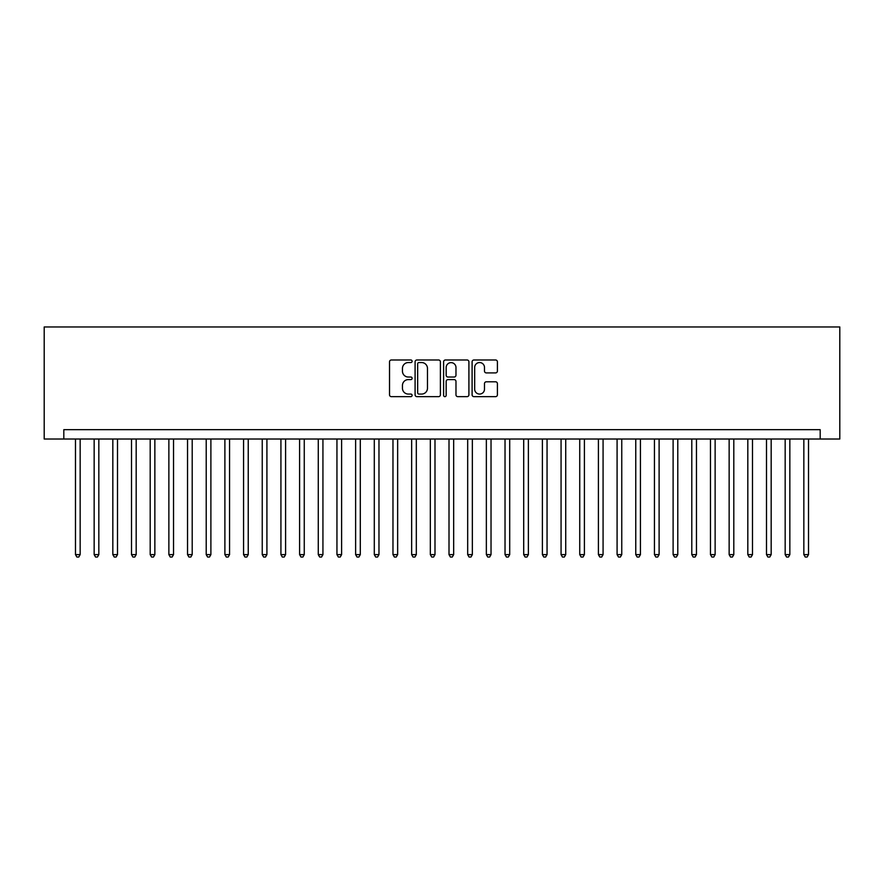 <?xml version="1.0" encoding="UTF-8"?>
<svg xmlns="http://www.w3.org/2000/svg" width="884" height="884" viewBox="0 0 884 884"><rect width="100%" height="100%" fill="white"/><g stroke="black" fill="none" stroke-linecap="round" stroke-linejoin="round"><path stroke-width="1.33" d="M412.121 361.269A1.282 1.282 0 0 0 410.839 359.987L391.358 359.987A1.834 1.834 0 0 0 389.524 361.821L389.524 394.817A1.834 1.834 0 0 0 391.358 396.651L410.839 396.651A1.282 1.282 0 0 0 412.121 395.358A1.282 1.282 0 0 0 410.839 394.076L408.32 394.076A5.868 5.868 0 0 1 402.452 388.209L402.452 385.468A5.868 5.868 0 0 1 408.32 379.601L410.839 379.601A1.282 1.282 0 0 0 412.121 378.319A1.282 1.282 0 0 0 410.839 377.026L408.32 377.026A5.868 5.868 0 0 1 402.452 371.169L402.452 368.418A5.868 5.868 0 0 1 408.32 362.55L410.839 362.55A1.282 1.282 0 0 0 412.121 361.269M495.57 372.904A1.834 1.834 0 0 0 497.405 371.07L497.405 361.821A1.834 1.834 0 0 0 495.57 359.987L473.946 359.987A1.834 1.834 0 0 0 472.111 361.821L472.111 394.817A1.834 1.834 0 0 0 473.946 396.651L495.57 396.651A1.834 1.834 0 0 0 497.405 394.817L497.405 383.634A1.834 1.834 0 0 0 495.57 381.8L486.322 381.8A1.834 1.834 0 0 0 484.487 383.634L484.487 389.181A4.906 4.906 0 0 1 479.581 394.076A4.906 4.906 0 0 1 474.675 389.181L474.675 367.457A4.906 4.906 0 0 1 479.581 362.55A4.906 4.906 0 0 1 484.487 367.457L484.487 371.07A1.834 1.834 0 0 0 486.322 372.904L495.57 372.904M820.186 439.017L839.8 439.017L839.8 326.958L44.2 326.958L44.2 439.017L820.186 439.017L820.186 429.679L63.814 429.679L63.814 439.017M440.398 361.821A1.834 1.834 0 0 0 438.563 359.987L416.928 359.987A1.834 1.834 0 0 0 415.093 361.821L415.093 394.817A1.834 1.834 0 0 0 416.928 396.651L438.563 396.651A1.834 1.834 0 0 0 440.398 394.817L440.398 361.821M445.437 359.987L467.072 359.987A1.834 1.834 0 0 1 468.907 361.821L468.907 394.817A1.834 1.834 0 0 1 467.072 396.651L457.813 396.651A1.834 1.834 0 0 1 455.978 394.817L455.978 381.435A1.834 1.834 0 0 0 454.144 379.601L448 379.601A1.834 1.834 0 0 0 446.166 381.435L446.166 395.358A1.282 1.282 0 0 1 444.884 396.651A1.282 1.282 0 0 1 443.602 395.358L443.602 361.821A1.834 1.834 0 0 1 445.437 359.987M418.95 362.55A1.282 1.282 0 0 0 417.668 363.832L417.668 392.794A1.282 1.282 0 0 0 418.95 394.076L421.602 394.076A5.868 5.868 0 0 0 427.469 388.209L427.469 368.418A5.868 5.868 0 0 0 421.602 362.55L418.95 362.55M455.978 367.545A4.906 4.906 0 0 0 451.072 362.639A4.906 4.906 0 0 0 446.166 367.545L446.166 375.203A1.834 1.834 0 0 0 448 377.026L454.144 377.026A1.834 1.834 0 0 0 455.978 375.203L455.978 367.545M75.483 439.017L75.483 554.622L80.157 554.622L80.157 439.017M80.157 554.622L78.753 557.042L76.886 557.042L75.483 554.622M94.157 439.017L94.157 554.622L98.831 554.622L98.831 439.017M98.831 554.622L97.428 557.042L95.56 557.042L94.157 554.622M112.832 439.017L112.832 554.622L117.506 554.622L117.506 439.017M117.506 554.622L116.102 557.042L114.235 557.042L112.832 554.622M131.506 439.017L131.506 554.622L136.18 554.622L136.18 439.017M136.18 554.622L134.777 557.042L132.909 557.042L131.506 554.622M150.192 439.017L150.192 554.622L154.855 554.622L154.855 439.017M154.855 554.622L153.451 557.042L151.584 557.042L150.192 554.622M168.866 439.017L168.866 554.622L173.529 554.622L173.529 439.017M173.529 554.622L172.126 557.042L170.258 557.042L168.866 554.622M187.541 439.017L187.541 554.622L192.204 554.622L192.204 439.017M192.204 554.622L190.811 557.042L188.944 557.042L187.541 554.622M206.215 439.017L206.215 554.622L210.889 554.622L210.889 439.017M210.889 554.622L209.486 557.042L207.618 557.042L206.215 554.622M224.89 439.017L224.89 554.622L229.564 554.622L229.564 439.017M229.564 554.622L228.16 557.042L226.293 557.042L224.89 554.622M243.564 439.017L243.564 554.622L248.238 554.622L248.238 439.017M248.238 554.622L246.835 557.042L244.967 557.042L243.564 554.622M262.239 439.017L262.239 554.622L266.913 554.622L266.913 439.017M266.913 554.622L265.509 557.042L263.642 557.042L262.239 554.622M280.924 439.017L280.924 554.622L285.587 554.622L285.587 439.017M285.587 554.622L284.184 557.042L282.316 557.042L280.924 554.622M299.599 439.017L299.599 554.622L304.262 554.622L304.262 439.017M304.262 554.622L302.858 557.042L300.991 557.042L299.599 554.622M318.273 439.017L318.273 554.622L322.936 554.622L322.936 439.017M322.936 554.622L321.544 557.042L319.677 557.042L318.273 554.622M336.948 439.017L336.948 554.622L341.611 554.622L341.611 439.017M341.611 554.622L340.218 557.042L338.351 557.042L336.948 554.622M355.622 439.017L355.622 554.622L360.296 554.622L360.296 439.017M360.296 554.622L358.893 557.042L357.026 557.042L355.622 554.622M374.297 439.017L374.297 554.622L378.971 554.622L378.971 439.017M378.971 554.622L377.567 557.042L375.7 557.042L374.297 554.622M392.971 439.017L392.971 554.622L397.645 554.622L397.645 439.017M397.645 554.622L396.242 557.042L394.374 557.042L392.971 554.622M411.657 439.017L411.657 554.622L416.32 554.622L416.32 439.017M416.32 554.622L414.916 557.042L413.049 557.042L411.657 554.622M430.331 439.017L430.331 554.622L434.994 554.622L434.994 439.017M434.994 554.622L433.591 557.042L431.724 557.042L430.331 554.622M449.006 439.017L449.006 554.622L453.669 554.622L453.669 439.017M453.669 554.622L452.276 557.042L450.409 557.042L449.006 554.622M467.68 439.017L467.68 554.622L472.343 554.622L472.343 439.017M472.343 554.622L470.951 557.042L469.084 557.042L467.68 554.622M486.355 439.017L486.355 554.622L491.029 554.622L491.029 439.017M491.029 554.622L489.626 557.042L487.758 557.042L486.355 554.622M505.029 439.017L505.029 554.622L509.703 554.622L509.703 439.017M509.703 554.622L508.3 557.042L506.433 557.042L505.029 554.622M523.704 439.017L523.704 554.622L528.378 554.622L528.378 439.017M528.378 554.622L526.974 557.042L525.107 557.042L523.704 554.622M542.389 439.017L542.389 554.622L547.052 554.622L547.052 439.017M547.052 554.622L545.649 557.042L543.782 557.042L542.389 554.622M561.064 439.017L561.064 554.622L565.727 554.622L565.727 439.017M565.727 554.622L564.323 557.042L562.456 557.042L561.064 554.622M579.738 439.017L579.738 554.622L584.401 554.622L584.401 439.017M584.401 554.622L583.009 557.042L581.142 557.042L579.738 554.622M598.413 439.017L598.413 554.622L603.076 554.622L603.076 439.017M603.076 554.622L601.684 557.042L599.816 557.042L598.413 554.622M617.087 439.017L617.087 554.622L621.761 554.622L621.761 439.017M621.761 554.622L620.358 557.042L618.491 557.042L617.087 554.622M635.762 439.017L635.762 554.622L640.436 554.622L640.436 439.017M640.436 554.622L639.033 557.042L637.165 557.042L635.762 554.622M654.436 439.017L654.436 554.622L659.11 554.622L659.11 439.017M659.11 554.622L657.707 557.042L655.84 557.042L654.436 554.622M673.111 439.017L673.111 554.622L677.785 554.622L677.785 439.017M677.785 554.622L676.382 557.042L674.514 557.042L673.111 554.622M691.796 439.017L691.796 554.622L696.459 554.622L696.459 439.017M696.459 554.622L695.056 557.042L693.189 557.042L691.796 554.622M710.471 439.017L710.471 554.622L715.134 554.622L715.134 439.017M715.134 554.622L713.742 557.042L711.874 557.042L710.471 554.622M729.145 439.017L729.145 554.622L733.808 554.622L733.808 439.017M733.808 554.622L732.416 557.042L730.549 557.042L729.145 554.622M747.82 439.017L747.82 554.622L752.494 554.622L752.494 439.017M752.494 554.622L751.091 557.042L749.223 557.042L747.82 554.622M766.494 439.017L766.494 554.622L771.168 554.622L771.168 439.017M771.168 554.622L769.765 557.042L767.898 557.042L766.494 554.622M785.169 439.017L785.169 554.622L789.843 554.622L789.843 439.017M789.843 554.622L788.44 557.042L786.572 557.042L785.169 554.622M803.843 439.017L803.843 554.622L808.517 554.622L808.517 439.017M808.517 554.622L807.114 557.042L805.247 557.042L803.843 554.622"/></g></svg>
